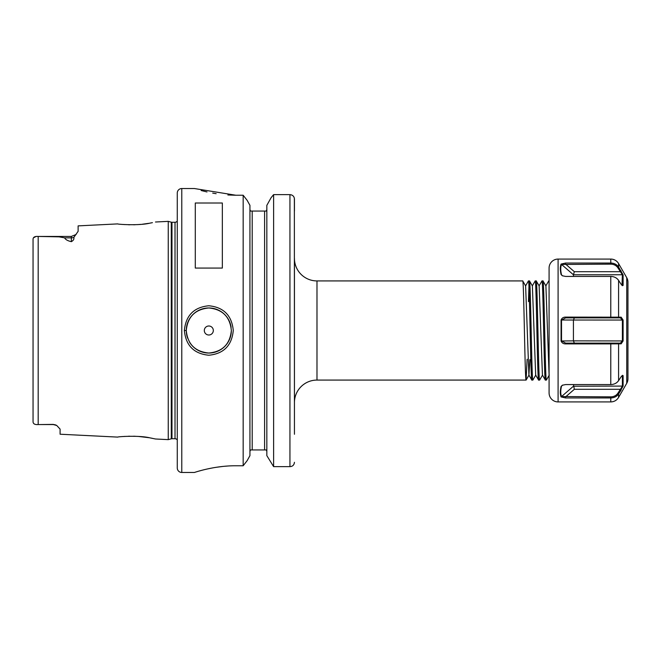 <?xml version="1.0" encoding="UTF-8"?>
<svg xmlns="http://www.w3.org/2000/svg" width="661" height="661" viewBox="0 0 661 661"><rect width="100%" height="100%" fill="white"/><g stroke="black" fill="none" stroke-linecap="round" stroke-linejoin="round"><path stroke-width="0.99" d="M53.334 424.403L39.817 424.56L53.334 424.56A6.759 6.759 0 0 1 56.747 425.486A6.759 6.759 0 0 0 53.334 424.56L56.747 425.486L60.093 429.105L60.093 434.219L117.765 437.103C116.881 436.698 139.264 435.145 149.981 437.871L155.492 438.995L168.258 439.631L168.258 221.369L171.273 222.179L171.273 438.821L168.258 439.631M152.418 222.666L149.981 223.129C139.273 225.855 116.873 224.302 117.765 223.897L78.122 225.88L78.122 231.333L73.809 237.439C74.255 239.084 73.437 240.488 71.355 241.662L71.355 237.853L64.604 237.853C65.456 239.571 67.703 240.844 71.355 241.662M123.607 224.5L124.871 224.591M128.408 224.757L129.705 224.79M133.58 224.781L135.125 224.732M137.579 224.616L140.644 224.385M142.446 224.211L148.816 223.327M150.46 223.046L152.303 222.691M231.35 330.5L231.35 330.5C230.02 316.817 222.501 309.298 208.802 307.968C195.119 309.315 187.617 316.826 186.278 330.5C187.608 344.174 195.119 351.685 208.802 353.032C222.493 351.71 230.003 344.199 231.35 330.5A22.532 22.532 0 0 1 189.476 342.067M184.361 330.5C185.807 315.471 193.954 307.225 208.802 305.762C223.666 307.216 231.821 315.462 233.275 330.5C231.821 345.546 223.666 353.792 208.802 355.238C193.954 353.775 185.807 345.521 184.361 330.5L186.278 330.5A22.532 22.532 0 0 0 187.65 338.217M39.817 424.56L38.189 424.552C34.893 424.792 33.182 423.883 33.05 421.842C33.182 423.883 34.893 424.792 38.189 424.552L38.189 236.448L59.052 236.845L64.604 237.853M213.321 330.5A4.503 4.503 0 0 0 208.818 325.997A4.503 4.503 0 0 0 204.307 330.5A4.503 4.503 0 0 0 208.818 335.003A4.503 4.503 0 0 0 213.321 330.5M231.119 327.286A22.532 22.532 0 0 0 207.207 308.026A22.532 22.532 0 0 0 186.278 330.5M252.196 211.066L252.196 449.934L264.59 449.934L252.196 449.934L264.59 449.934L264.59 211.066L250.461 211.066L249.941 209.57M522.719 280.925L316.983 280.925A22.532 22.532 0 0 1 294.442 258.393L294.442 402.607A22.532 22.532 0 0 1 316.983 380.075L526.098 380.075C524.966 383.14 523.842 277.86 522.719 280.925L525.619 285.916L528.403 280.958L529.478 280.925C530.601 277.86 531.733 383.14 532.857 380.075L531.783 380.042L528.916 375.084L525.619 285.916M181.775 188.534A4.503 4.503 0 0 0 177.272 193.045L177.272 467.955A4.503 4.503 0 0 0 181.775 472.466L194.392 472.466C193.979 472.689 213.486 465.633 235.853 465.765L243.165 465.765L243.165 195.235L235.853 195.235L194.392 188.534L181.775 188.534L181.775 472.466M531.824 380.075C530.692 383.14 529.568 277.86 528.436 280.925M538.583 380.075L539.616 380.075C538.492 383.14 537.36 277.86 536.236 280.925L535.203 280.925C536.327 277.86 537.451 383.14 538.583 380.075L535.674 375.084L532.378 285.916L529.478 280.925M545.342 380.075L546.374 380.075C545.251 383.14 544.127 277.86 542.995 280.925L541.962 280.925C543.086 277.86 544.218 383.14 545.342 380.075L542.433 375.084L539.136 285.916L536.236 280.925M549.084 374.613L545.903 285.916L542.995 280.925M549.084 283.693L549.084 280.925M528.957 286.51L528.461 301.598M527.114 359.212L526.098 380.075M535.203 280.925L532.295 285.916M535.757 375.084L532.857 380.075M541.962 280.925L539.054 285.916M542.524 375.084L539.616 380.075M548.721 280.925L545.821 285.916M549.283 375.084L546.374 380.075M177.272 221.055A2.702 2.702 0 0 1 175.016 222.27L175.016 438.73A2.702 2.702 0 0 1 177.272 439.945M175.016 222.27L171.976 222.27L171.976 438.73L175.016 438.73M171.976 222.27A2.702 2.702 0 0 1 171.273 222.179M171.976 438.73A2.702 2.702 0 0 0 171.273 438.821M155.492 222.005L168.258 221.369M195.292 268.069L222.336 268.069L222.336 203.001L195.292 203.001L195.292 268.069M266.325 449.934L266.837 451.43L266.325 449.934L264.59 449.934M264.59 211.066L266.325 211.066L266.837 209.57M249.941 451.43L250.461 449.934L249.941 451.43M33.05 421.412L33.05 239.158C33.182 237.117 34.893 236.208 38.189 236.448L71.355 236.44L76.139 234.457L71.355 236.44L71.355 237.853A6.759 6.023 180 0 0 73.809 237.439M35.975 236.531L33.43 237.82M201.151 190.508L206.05 191.731M206.546 191.847L207 191.954M212.71 193.111L216.155 193.698M227.896 194.987L235.622 195.235M227.582 466.038L223.782 466.344M223.41 466.377L216.18 467.302M215.503 467.41L212.842 467.864M212.693 467.889L207 469.046M201.06 470.516L199.358 470.987M249.941 455.644L247.181 460.61L243.165 465.765L247.181 460.61L249.941 455.644L249.941 205.356L247.181 200.39L249.941 205.356M266.837 455.644L273.613 466.633L266.837 455.644L266.837 205.356L271.142 197.622L266.837 205.356M294.36 198.226L294.442 434.277M273.613 194.631L289.939 194.631L273.613 194.631L271.142 197.622L273.613 194.631L273.613 466.633L289.939 466.633C292.608 466.492 294.112 465.047 294.442 462.303L294.145 463.848M243.165 195.235L247.181 200.39L243.165 195.235M289.964 194.631L291.542 194.929M292.501 195.416L293.087 195.896M293.724 196.664L294.071 197.3M294.442 420.636L294.442 402.607M289.939 466.633L289.939 194.631C292.699 194.921 294.203 196.4 294.442 199.068L294.442 211.066M252.196 449.934L250.461 449.934M152.245 438.301L150.303 437.929M149.039 437.706L138.546 436.45M135.199 436.268L133.497 436.219M129.73 436.21L128.416 436.243M124.921 436.4L123.871 436.475M529.882 359.601L528.916 375.084M562.577 385.14L561.519 386.164C560.495 390.502 560.495 393.956 561.519 396.534L610.781 396.856C613.879 396.765 616.234 395.559 617.853 393.254L622.381 386.231L622.381 375.861L623.108 375.646L623.108 386.09L618.58 393.956L621.158 390.007M622.001 285.445L622.381 274.769L617.853 267.746C616.242 265.441 613.879 264.235 610.781 264.144L561.519 264.466C560.495 267.044 560.495 270.498 561.519 274.836L562.585 275.86M611.532 263.07L610.781 263.037C614.193 263.144 616.796 264.474 618.58 267.044L623.108 274.91L623.108 285.354L621.158 284.313L618.58 280.355C616.796 277.843 614.193 276.538 610.781 276.43L565.626 276.43L562.354 275.761L561.082 274.555C560.065 270.159 560.065 266.664 561.082 264.061L565.626 263.037L610.781 263.037L610.781 259.071L558.091 259.071L558.091 401.929L610.781 401.929L610.781 397.963C614.193 397.856 616.796 396.526 618.58 393.956L618.58 397.426L626.744 383.297A9.014 9.014 0 0 0 627.95 378.786L627.95 282.214L627.95 378.786M626.744 383.297L626.744 277.703A9.014 9.014 0 0 1 627.95 282.214M558.091 259.071A9.014 9.014 0 0 0 549.084 268.077L549.084 392.923A9.014 9.014 0 0 0 558.091 401.929M610.781 396.856L610.781 397.963L565.626 397.963L561.082 396.939C560.065 394.336 560.065 390.841 561.082 386.445L562.362 385.239L565.626 384.57L610.781 384.57C614.193 384.462 616.796 383.157 618.58 380.645L621.158 376.687L623.108 375.646L622.505 375.308M610.781 384.57L610.781 343.894L565.626 343.894C563.403 343.918 561.891 342.952 561.082 340.985L561.082 320.015C561.9 318.048 563.412 317.082 565.626 317.106L621.158 317.173L623.108 320.056L623.108 340.944L621.158 343.827L610.781 343.894L610.781 343.117L620.431 343.117L622.381 340.869L622.381 320.131L620.431 317.883L565.626 317.883L561.519 320.131L561.519 340.869L565.626 343.117L610.781 343.117M626.744 277.703L618.58 263.574L618.58 267.044L616.763 265.053M573.418 276.43L573.418 274.769L622.381 274.769L623.108 274.91L623.108 285.354L622.505 285.692M610.781 259.071A9.014 9.014 0 0 1 618.58 263.574M615.292 264.111L614.747 263.855M561.082 396.939L573.418 386.231L623.108 386.09L623.108 375.646M616.341 396.261L616.763 395.947M561.082 340.985L573.418 340.869L573.418 320.131L574.351 317.883M623.108 340.944L573.418 340.869L574.351 343.117M561.082 320.015L623.108 320.056M620.431 317.883L621.158 317.173M621.158 343.827L620.431 343.117M617.853 317.883L618.58 317.181L618.58 280.355M618.58 380.645L618.58 343.819L617.853 343.117M565.626 317.883L565.626 317.106M565.626 343.894L565.626 343.117M621.158 390.015L620.431 389.304L574.351 389.304L573.418 384.57M561.082 264.061L573.418 274.769L574.351 271.696L620.431 271.696L621.158 270.985M623.108 285.354L621.794 285.139M617.853 267.746L618.58 267.044M574.351 271.696L565.626 264.144L565.626 263.037M561.082 274.555L562.354 275.761M618.58 393.956L617.853 393.254M565.626 397.963L565.626 396.856L574.351 389.304M562.808 385.049L561.082 386.445M316.983 280.925L316.983 380.075M610.781 317.883L610.781 276.43M622.381 375.861L621.794 375.861M610.781 264.144L610.781 263.037M526.131 380.042L528.998 375.084M610.781 401.929C614.185 401.822 616.779 400.318 618.58 397.426"/></g></svg>
